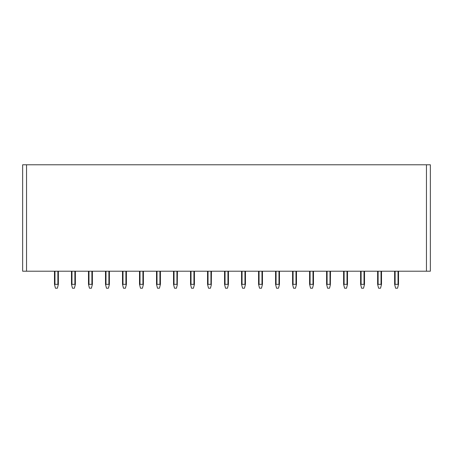 <?xml version="1.0" encoding="UTF-8"?>
<svg xmlns="http://www.w3.org/2000/svg" width="453" height="453" viewBox="0 0 453 453"><rect width="100%" height="100%" fill="white"/><g stroke="black" fill="none" stroke-linecap="round" stroke-linejoin="round"><path stroke-width="0.68" d="M22.65 271.205L430.35 271.205L430.35 164.784L22.65 164.784L22.65 271.205M58.369 271.205L58.369 284.325L58.369 271.205L58.369 284.325L57.395 288.216L55.453 288.216L54.479 284.325L54.479 271.205M54.966 271.205L54.966 284.325L54.62 284.897M54.966 284.325L57.882 284.325L57.882 271.205M58.222 284.897L57.882 284.325M75.374 271.205L75.374 284.325L75.374 271.205L75.374 284.325L74.4 288.216L72.457 288.216L71.489 284.325L71.489 271.205M71.97 271.205L71.97 284.325L71.631 284.897M71.97 284.325L74.887 284.325L74.887 271.205M75.232 284.897L74.887 284.325M92.384 271.205L92.384 284.325L92.384 271.205L92.384 284.325L91.41 288.216L89.468 288.216L88.494 284.325L88.494 271.205M88.981 271.205L88.981 284.325L88.635 284.897M88.981 284.325L91.897 284.325L91.897 271.205M92.242 284.897L91.897 284.325M109.388 271.205L109.388 284.325L108.42 288.216L106.472 288.216L105.504 284.325L105.504 271.205M105.991 271.205L105.991 284.325L105.645 284.897M105.991 284.325L108.901 284.325L108.901 271.205M109.247 284.897L108.901 284.325M126.398 271.205L126.398 284.325L125.424 288.216L123.482 288.216L122.508 284.325L122.508 271.205M122.995 271.205L122.995 284.325L122.65 284.897M122.995 284.325L125.911 284.325L125.911 271.205M126.257 284.897L125.911 284.325M143.403 271.205L143.403 284.325L142.435 288.216L140.487 288.216L139.518 284.325L139.518 271.205M140.005 271.205L140.005 284.325L139.66 284.897M140.005 284.325L142.922 284.325L142.922 271.205M143.261 284.897L142.922 284.325M160.413 271.205L160.413 284.325L159.439 288.216L157.497 288.216L156.523 284.325L156.523 271.205M157.01 271.205L157.01 284.325L156.67 284.897M157.01 284.325L159.926 284.325L159.926 271.205M160.271 284.897L159.926 284.325M177.423 271.205L177.276 284.897L176.936 284.325L176.936 271.205M177.276 284.897L176.449 288.216L174.507 288.216L173.533 284.325L173.533 271.205M174.02 271.205L174.02 284.325L173.675 284.897M174.02 284.325L176.936 284.325M194.428 271.205L194.428 284.325L193.454 288.216L191.511 288.216L190.543 284.325L190.543 271.205M191.024 271.205L191.024 284.325L190.685 284.897M191.024 284.325L193.941 284.325L193.941 271.205M194.286 284.897L193.941 284.325M207.548 284.325L207.548 271.205L207.548 284.325L207.548 271.205L207.548 284.325L208.522 288.216L210.464 288.216L211.296 284.897L210.951 284.325L210.951 271.205M208.035 271.205L208.035 284.325L207.689 284.897M208.035 284.325L210.951 284.325M211.438 271.205L211.296 284.897M224.558 284.325L224.558 271.205L224.558 284.325L224.558 271.205L224.558 284.325L225.526 288.216L227.474 288.216L228.301 284.897L227.955 284.325L227.955 271.205M228.442 284.325L228.442 271.205L228.301 284.897M225.045 271.205L225.045 284.325L224.699 284.897M225.045 284.325L227.955 284.325M241.562 284.325L241.562 271.205L241.562 284.325L241.562 271.205L241.562 284.325L242.536 288.216L244.478 288.216L245.311 284.897L244.965 284.325L244.965 271.205M245.452 284.325L245.452 271.205L245.311 284.897M242.049 271.205L242.049 284.325L241.704 284.897M242.049 284.325L244.965 284.325M262.457 284.325L262.457 271.205L262.315 284.897L261.976 284.325L261.976 271.205M262.315 284.897L261.489 288.216L259.546 288.216L258.572 284.325L258.572 271.205M259.059 271.205L259.059 284.325L258.714 284.897M259.059 284.325L261.976 284.325M275.577 284.325L275.577 271.205L275.577 284.325L275.577 271.205L275.577 284.325L276.551 288.216L278.493 288.216L279.325 284.897L278.98 284.325L278.98 271.205M279.467 284.325L279.467 271.205L279.325 284.897M276.064 271.205L276.064 284.325L275.724 284.897M276.064 284.325L278.98 284.325M292.587 284.325L292.587 271.205L292.587 284.325L292.587 271.205L292.587 284.325L293.561 288.216L295.503 288.216L296.33 284.897L295.99 284.325L295.99 271.205M296.477 284.325L296.477 271.205L296.33 284.897M293.074 271.205L293.074 284.325L292.729 284.897M293.074 284.325L295.99 284.325M313.482 271.205L313.482 284.325L312.513 288.216L310.565 288.216L309.597 284.325L309.597 271.205M310.079 271.205L310.079 284.325L309.739 284.897M310.079 284.325L312.995 284.325L312.995 271.205M313.34 284.897L312.995 284.325M330.492 271.205L330.35 284.897L330.005 284.325L330.005 271.205M330.35 284.897L329.518 288.216L327.576 288.216L326.602 284.325L326.602 271.205M327.089 271.205L327.089 284.325L326.743 284.897M327.089 284.325L330.005 284.325M347.496 271.205L347.496 284.325L346.528 288.216L344.58 288.216L343.612 284.325L343.612 271.205M344.099 271.205L344.099 284.325L343.753 284.897M344.099 284.325L347.009 284.325L347.009 271.205M347.355 284.897L347.009 284.325M364.506 271.205L364.506 284.325L363.533 288.216L361.59 288.216L360.616 284.325L360.616 271.205M361.103 271.205L361.103 284.325L360.758 284.897M361.103 284.325L364.019 284.325L364.019 271.205M364.365 284.897L364.019 284.325M381.511 271.205L381.511 284.325L380.543 288.216L378.6 288.216L377.626 284.325L377.626 271.205M378.113 271.205L378.113 284.325L377.768 284.897M378.113 284.325L381.03 284.325L381.03 271.205M381.369 284.897L381.03 284.325M398.521 271.205L398.521 284.325L397.547 288.216L395.605 288.216L394.631 284.325L394.631 271.205M395.118 271.205L395.118 284.325L394.778 284.897M395.118 284.325L398.034 284.325L398.034 271.205M398.38 284.897L398.034 284.325M22.65 225.781L22.65 225.441M430.35 225.781L430.35 225.441M426.46 271.205L426.46 164.784M26.54 164.784L26.54 271.205"/></g></svg>
